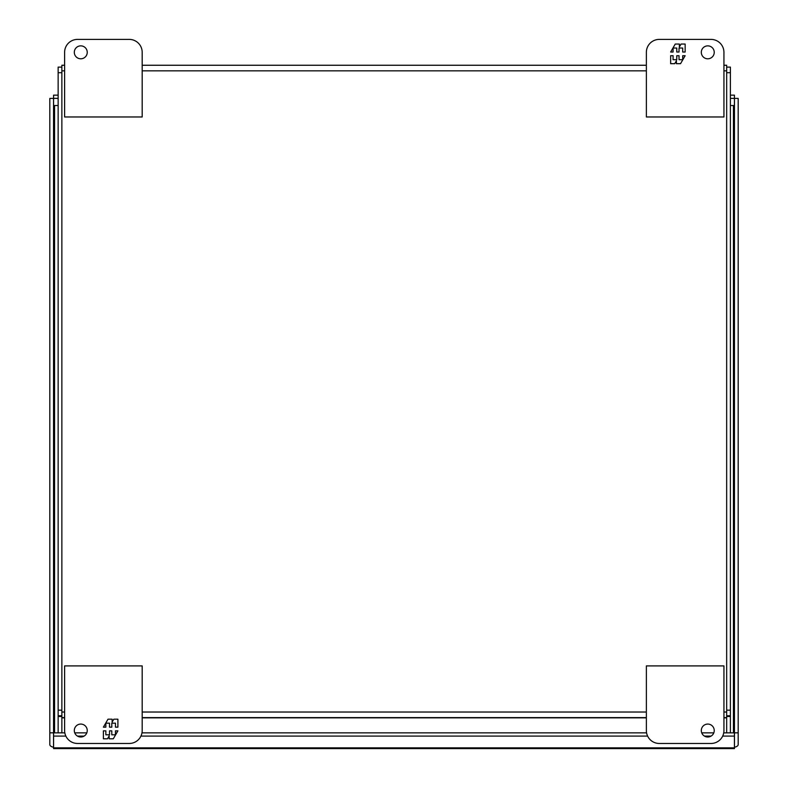 <?xml version="1.0" encoding="UTF-8"?>
<svg xmlns="http://www.w3.org/2000/svg" width="788" height="788" viewBox="0 0 788 788"><rect width="100%" height="100%" fill="white"/><g stroke="black" fill="none" stroke-linecap="round" stroke-linejoin="round"><path stroke-width="1.18" d="M53.574 747.201L53.535 747.221A5.585 2.788 0 0 1 49.811 744.591L49.811 732.83L53.535 732.83L53.535 747.221M738.189 732.83L734.465 732.83L734.465 98.411L738.189 98.411L738.189 744.591A5.585 2.788 0 0 1 734.465 747.221L734.426 747.201M734.426 748.6L734.426 747.851L53.574 747.851L53.574 748.6L734.426 748.6M49.811 732.83L49.811 98.411L53.535 98.411L53.535 732.83M730.397 95.151L734.426 95.151L734.426 110.399M58.145 95.151L53.574 95.151L53.574 110.399M734.465 732.83L734.465 747.221M722.685 736.09L734.426 736.09L734.426 747.851M53.574 747.851L53.574 736.09L65.867 736.09M77.46 736.09L84.089 736.09M140.924 736.09L647.618 736.09M704.452 736.09L711.091 736.09M734.426 736.09L734.426 732.86L723.719 732.86M53.574 736.09L53.574 732.86L64.823 732.86M53.535 110.172L54.569 111.886M733.431 110.143L734.426 110.143L733.431 111.847M734.426 98.372L730.397 98.372M58.145 98.372L53.574 98.372M54.569 110.143L53.574 110.143L54.569 111.847M734.465 110.172L733.431 111.886M713.8 732.86L701.744 732.86M646.574 732.86L141.968 732.86M86.808 732.86L74.742 732.86M733.431 732.86L733.431 105.503L730.397 105.503M58.145 105.503L54.569 105.503L54.569 732.86M730.397 732.86L730.397 716.499L726.674 716.499M726.674 67.118L730.397 67.118L730.397 715.75L726.674 715.75M730.397 715.75L730.397 716.499M61.868 716.499L58.145 716.499L58.145 732.86M58.145 716.499L58.145 67.118L61.868 67.118M61.868 715.75L58.145 715.75M61.868 732.86L61.868 70.841L64.616 70.841M723.936 70.841L726.674 70.841L726.674 712.027L723.936 712.027M64.616 65.256L61.868 65.256L61.868 70.841M726.674 70.841L726.674 65.256L723.936 65.256M646.367 65.256L142.185 65.256M61.868 717.612L64.616 717.612M142.185 717.612L646.367 717.612M723.936 717.612L726.674 717.612L726.674 712.027M726.674 717.612L726.674 732.86M87.241 730.535A6.462 6.462 0 0 1 80.77 737.007A6.462 6.462 0 0 1 74.308 730.535A6.462 6.462 0 0 1 80.77 724.073A6.462 6.462 0 0 1 87.241 730.535M77.539 743.468A12.923 12.923 0 0 1 64.616 730.535L64.616 665.899L142.185 665.899L142.185 730.535A12.923 12.923 0 0 1 129.252 743.468L77.539 743.468M103.395 730.84L103.395 738.809L107.483 738.809L109.168 735.894L109.168 738.809L113.295 738.809L117.904 730.84L115.462 730.84L115.462 734.82L111.788 734.82L111.788 730.84L109.512 730.84L109.512 734.82L105.838 734.82L105.838 730.84L103.395 730.84M117.904 727.157L117.904 719.188L113.817 719.188L112.132 722.104L112.132 719.188L108.005 719.188L103.395 727.157L105.838 727.157L105.838 723.167L109.512 723.167L109.512 727.157L111.788 727.157L111.788 723.167L115.462 723.167L115.462 727.157L117.904 727.157M714.233 730.535A6.462 6.462 0 0 1 707.772 737.007A6.462 6.462 0 0 1 701.31 730.535A6.462 6.462 0 0 1 707.772 724.073A6.462 6.462 0 0 1 714.233 730.535M659.29 743.468L711.003 743.468A12.923 12.923 0 0 0 723.936 730.535L723.936 665.899L646.367 665.899L646.367 730.535A12.923 12.923 0 0 0 659.29 743.468M74.308 52.323A6.462 6.462 0 0 1 80.77 45.862A6.462 6.462 0 0 1 87.241 52.323A6.462 6.462 0 0 1 80.77 58.795A6.462 6.462 0 0 1 74.308 52.323M129.252 39.4L77.539 39.4A12.923 12.923 0 0 0 64.616 52.323L64.616 116.969L142.185 116.969L142.185 52.323A12.923 12.923 0 0 0 129.252 39.4M701.31 52.323A6.462 6.462 0 0 1 707.772 45.862A6.462 6.462 0 0 1 714.233 52.323A6.462 6.462 0 0 1 707.772 58.795A6.462 6.462 0 0 1 701.31 52.323M711.003 39.4A12.923 12.923 0 0 1 723.936 52.323L723.936 116.969L646.367 116.969L646.367 52.323A12.923 12.923 0 0 1 659.29 39.4L711.003 39.4M685.146 52.028L685.146 44.049L681.059 44.049L679.374 46.975L679.374 44.049L675.247 44.049L670.647 52.028L673.08 52.028L673.08 48.038L676.764 48.038L676.764 52.028L679.029 52.028L679.029 48.038L682.703 48.038L682.703 52.028L685.146 52.028M670.647 55.712L670.647 63.68L674.735 63.68L676.419 60.765L676.419 63.68L680.546 63.68L685.146 55.712L682.703 55.712L682.703 59.691L679.029 59.691L679.029 55.712L676.764 55.712L676.764 59.691L673.08 59.691L673.08 55.712L670.647 55.712M730.397 710.165L726.674 710.165M730.397 72.703L726.674 72.703M61.868 710.165L58.145 710.165M61.868 72.703L58.145 72.703M646.367 712.027L142.185 712.027M64.616 712.027L61.868 712.027M142.185 70.841L646.367 70.841M61.868 717.858L64.616 717.858M142.185 717.858L646.367 717.858M723.936 717.858L726.674 717.858"/></g></svg>
